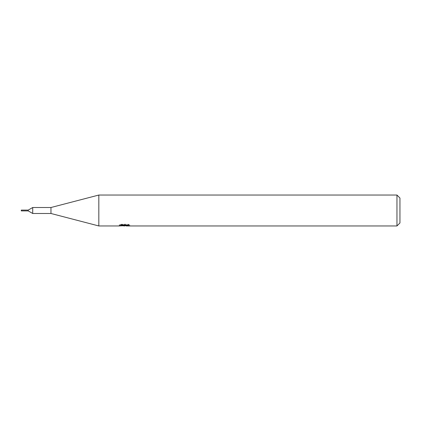 <?xml version="1.0" encoding="UTF-8"?>
<svg xmlns="http://www.w3.org/2000/svg" width="421" height="421" viewBox="0 0 421 421"><rect width="100%" height="100%" fill="white"/><g stroke="black" fill="none" stroke-linecap="round" stroke-linejoin="round"><path stroke-width="0.32" stroke-dasharray="2.1 1.58" d="M28.228 210.905L28.228 210.095L28.228 210.905M129.731 224.693L127.963 224.209L121.869 224.209L120.259 224.646L125.2 224.646L119.322 224.956L121.59 224.209L123.853 224.956L128.647 224.514L128.647 224.83L126.163 224.946L129.736 224.693L129.736 225.709M128.647 224.83L128.647 225.835L128.647 225.54L126.163 225.714M126.221 225.956L128.647 225.835M121.869 224.209L121.869 225.256M127.963 224.209L127.963 225.256M128.647 224.514L128.647 225.54M124.821 224.825L124.821 225.688M120.259 224.646L120.259 225.661M125.2 224.646L125.2 225.256M121.59 224.209L121.59 225.256L119.322 225.956L119.322 224.956L123.853 224.956M122.785 225.803L121.59 225.256M399.95 198.038L399.95 222.962M396.961 195.044L396.961 225.956M98.824 195.044L98.824 225.956M50.962 207.511L50.962 213.489M32.712 207.511L32.712 213.489M21.282 210.1L21.282 210.9M28.228 210.09L28.228 210.91M124.553 225.945L124.553 224.951M124.584 224.956L126.221 224.956M126.163 225.256L126.163 224.946"/><path stroke-width="0.63" d="M119.432 224.925L119.322 225.956L98.824 225.956L50.962 213.489L32.712 213.489L28.228 210.905M32.712 213.489L32.712 207.511L50.962 207.511L98.824 195.044L396.961 195.044L399.95 198.038L399.95 222.962L396.961 225.956L126.221 225.956L126.163 225.256M28.228 210.095L32.712 207.511M50.962 213.489L50.962 207.511M98.824 225.956L98.824 195.044M126.163 225.714L122.785 225.803M124.584 225.956L123.853 225.956M396.961 225.956L396.961 195.044M119.432 225.924L125.2 225.661L120.259 225.661L121.869 225.256L127.963 225.256L129.731 225.709M129.736 225.709L126.163 225.945M125.2 225.256L125.2 225.661M21.282 210.9L21.282 210.1L28.228 210.09L28.228 210.91L21.282 210.9L21.282 210.1"/></g></svg>
